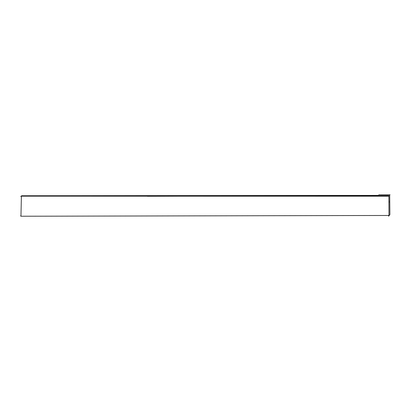 <?xml version="1.0" encoding="UTF-8"?>
<svg xmlns="http://www.w3.org/2000/svg" width="411" height="411" viewBox="0 0 411 411"><rect width="100%" height="100%" fill="white"/><g stroke="black" fill="none" stroke-linecap="round" stroke-linejoin="round"><path stroke-width="0.62" d="M20.956 216.232L21.403 196.17L388.888 196.206L388.96 215.472L20.956 216.232M388.96 215.472C388.215 216.684 388.529 216.386 389.9 214.583L389.705 195.42M378.808 195.395L21.5 195.759M20.55 215.924L20.961 215.919M388.924 200.614L389.032 202.382M147.41 196.268L389.351 195.621M390.08 194.768L378.808 194.809M20.668 196.355L21.398 196.355"/></g></svg>
